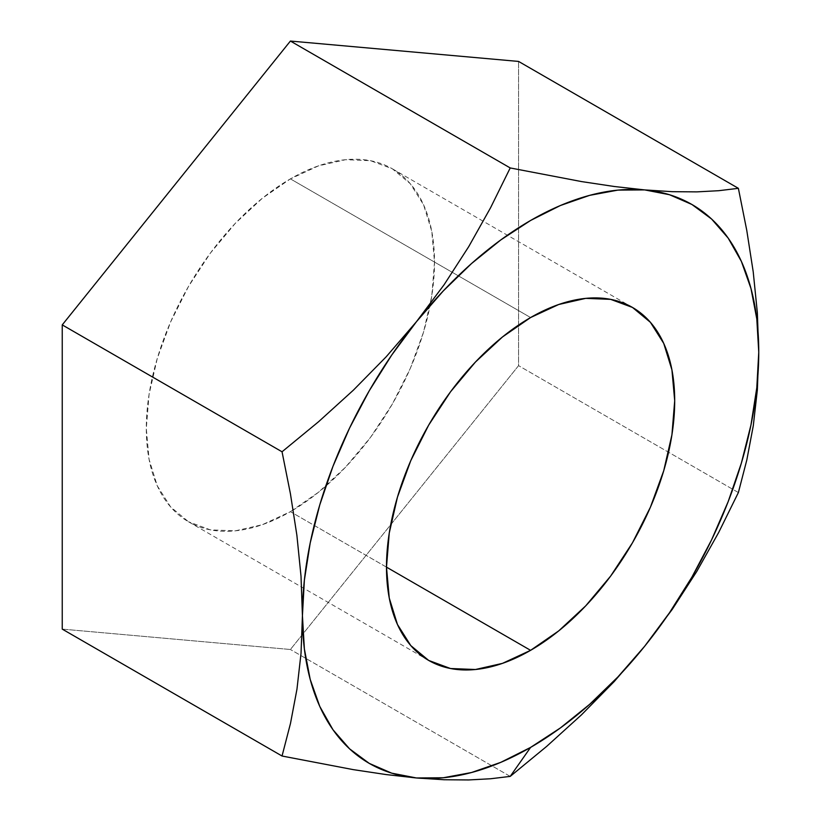 <?xml version="1.0" encoding="UTF-8"?>
<svg xmlns="http://www.w3.org/2000/svg" width="821" height="821" viewBox="0 0 821 821"><rect width="100%" height="100%" fill="white"/><g stroke="black" fill="none" stroke-linecap="round" stroke-linejoin="round"><path stroke-width="0.62" stroke-dasharray="4.11 3.08" d="M290.408 178.875L530.592 317.542L290.408 178.875L318.527 165.842L345.559 159.705L370.476 160.69L392.315 168.777L410.233 183.647L423.544 204.727L431.754 231.214L434.514 262.073L431.754 296.135L423.544 332.084L410.233 368.547L392.315 404.106L370.476 437.408L345.559 467.17L318.527 492.241L290.408 511.668A203.793 117.66 120 0 0 423.544 332.084A203.793 117.66 120 0 0 392.305 168.777A203.793 117.66 120 0 0 290.408 178.875A203.793 117.66 120 0 0 157.273 358.459A203.793 117.66 120 0 0 188.512 521.766L170.594 506.896L157.273 485.816L149.073 459.339L146.302 428.47L149.073 394.408L157.273 358.459L170.594 322.006L188.512 286.447L210.35 253.145L235.268 223.384L262.299 198.302L290.408 178.875M386.486 567.137L290.408 511.668L262.299 524.711L235.268 530.848L210.35 529.853L188.512 521.766A203.793 117.66 120 0 0 290.408 511.668L386.486 567.137M62.242 629.112L290.408 649.493L302.056 635.013L518.574 365.653L518.574 61.431L518.574 365.653L290.408 649.493L62.242 629.112M510.21 776.399L290.408 649.493L510.21 776.399M738.377 492.549L518.574 365.653L738.377 492.549M632.488 307.444L392.305 168.777M428.695 660.433L188.512 521.766"/><path stroke-width="1.23" d="M614.231 681.533L644.67 646.24A322.674 186.295 -60 0 1 530.592 747.408L510.21 776.399L546.694 746.371L581.473 714.845L614.231 681.533L644.67 646.24L669.484 612.764L691.929 577.091L711.602 539.818L728.186 501.59L741.384 463.054L750.979 424.888L756.798 387.728L758.758 352.209L756.798 318.948L750.979 288.51L741.384 261.406L728.186 238.121L711.602 219.043L691.929 204.491L669.484 194.721L644.67 189.908L617.905 190.113L589.642 195.357L560.374 205.527L530.592 220.469L500.81 239.917L471.531 263.541L443.268 290.942L416.504 321.637L391.689 355.113L369.245 390.786L349.572 428.059L332.987 466.287L319.79 504.812L310.194 542.989L304.375 580.149L302.426 615.668L304.375 648.929L310.194 679.367L319.79 706.46L332.987 729.756L349.572 748.834L369.245 763.386L391.689 773.156L416.504 777.969L443.268 777.764L471.531 772.52L500.81 762.34L530.592 747.408L560.374 727.95L589.642 704.336L617.905 676.935L644.67 646.24L672.245 609.377L696.813 571.385L718.724 532.388L738.377 492.549L746.823 459.955L753.298 425.689L757.362 389.842L758.758 352.209L757.342 312.688L753.216 271.813L746.761 230.332L738.377 188.327L718.765 190.698L696.865 191.878L672.286 191.683L644.67 189.908L614.282 186.5L581.555 181.585L510.21 167.946L290.408 41.05L62.242 324.89L62.242 629.112L62.242 324.89L290.408 41.05L518.574 61.431L290.408 41.05L510.21 167.946L490.589 207.713L468.699 246.68L444.12 284.713L416.504 321.637L386.116 356.868L353.389 390.16L318.599 421.707L282.044 451.786L62.242 324.89L282.044 451.786L290.429 493.79L296.884 535.282L301.009 576.147L302.426 615.668L301.03 653.3L296.966 689.158L290.49 723.414L282.044 756.018L62.242 629.112L282.044 756.018L353.307 769.636L386.065 774.562L416.504 777.969L444.079 779.745L468.647 779.95L490.558 778.76L510.21 776.399L546.694 746.371L581.473 714.845L614.231 681.533M530.592 317.542A203.793 117.66 -60 0 1 632.488 307.444A203.793 117.66 -60 0 1 663.727 470.751A203.793 117.66 -60 0 1 530.592 650.335L386.486 567.137L389.246 533.075L397.456 497.126L410.767 460.663L428.685 425.104L450.524 391.802L475.441 362.04L502.473 336.969L530.592 317.542L558.701 304.509L585.732 298.362L610.65 299.357L632.488 307.444L650.406 322.314L663.727 343.394L671.927 369.871L674.698 400.74L671.927 434.802L663.727 470.751L650.406 507.204L632.488 542.773L610.65 576.075L585.732 605.836L558.701 630.908L530.592 650.335L502.473 663.368L475.441 669.505L450.524 668.52L428.685 660.433L410.767 645.563L397.456 624.483L389.246 597.996L386.486 567.137L530.592 650.335A203.793 117.66 -60 0 1 428.695 660.433A203.793 117.66 -60 0 1 397.456 497.126A203.793 117.66 -60 0 1 530.592 317.542M518.574 61.431L738.377 188.327L518.574 61.431M718.724 532.388L738.377 492.549L746.823 459.955L753.298 425.689L757.362 389.842L758.758 352.209A322.674 186.295 -60 0 1 644.67 646.24L672.245 609.377L696.813 571.385L718.724 532.388M672.286 191.683L644.67 189.908A322.674 186.295 -60 0 1 758.758 352.209L757.342 312.688L753.216 271.813L746.761 230.332L738.377 188.327L718.765 190.698L696.865 191.878L672.286 191.683M490.558 778.76L510.21 776.399L530.592 747.408A322.674 186.295 -60 0 1 416.504 777.969L444.079 779.745L468.647 779.95L490.558 778.76M290.49 723.414L282.044 756.018L353.307 769.636L386.065 774.562L416.504 777.969A322.674 186.295 -60 0 1 302.426 615.668L301.03 653.3L296.966 689.158L290.49 723.414M301.009 576.147L302.426 615.668A322.674 186.295 -60 0 1 416.504 321.637L386.116 356.868L353.389 390.16L318.599 421.707L282.044 451.786L290.429 493.79L296.884 535.282L301.009 576.147M444.12 284.713L416.504 321.637A322.674 186.295 -60 0 1 644.67 189.908L614.282 186.5L581.555 181.585L510.21 167.946L490.589 207.713L468.699 246.68L444.12 284.713"/></g></svg>
